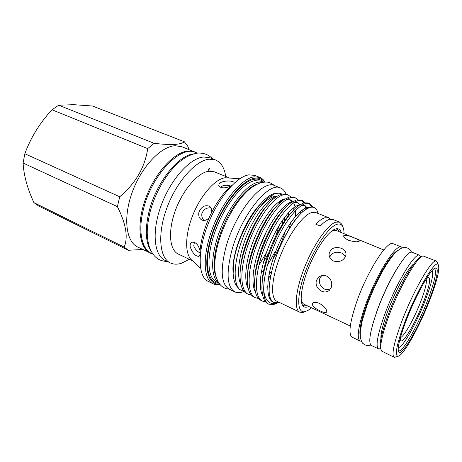 <?xml version="1.0" encoding="UTF-8"?>
<svg xmlns="http://www.w3.org/2000/svg" width="462" height="462" viewBox="0 0 462 462"><rect width="100%" height="100%" fill="white"/><g stroke="black" fill="none" stroke-linecap="round" stroke-linejoin="round"><path stroke-width="0.69" d="M398.273 347.476L398.411 347.488C402.656 347.984 416.886 322.522 425.473 299.844C431.525 283.789 433.731 274.128 432.091 270.865L431.993 270.772M426.345 278.69L428.563 277.31C430.919 278.488 429.313 286.521 423.758 301.403C416.123 321.656 403.228 343.982 400.773 340.529L400.294 337.959M400.41 337.537C403.996 336.971 414.576 317.943 420.98 300.964C425.363 289.276 427.079 281.976 426.114 279.065M404.504 322.967C396.823 344.063 394.606 355.151 397.857 356.242C402.835 356.849 419.762 326.334 430.053 299.312C437.375 280.007 440.084 268.416 438.167 264.535C435.279 259.246 416.1 291.805 404.504 322.967M396.188 356.826L394.126 357.253C391.372 354.978 393.791 343.399 401.391 322.516C413.04 291.089 432.484 257.68 436.388 261.105L437.468 262.913M380.89 349.347C378.852 345.547 381.144 334.396 387.762 315.881C398.163 287.214 416.25 256.185 421.615 256.699M436.388 261.105L423.319 256.04C417.989 255.163 399.335 287.121 388.577 316.724C381.716 335.897 379.377 347.337 381.554 351.045L394.126 357.253M405.671 321.887C415.511 295.501 431.785 266.84 435.799 267.972C439.298 267.793 436.088 282.265 429.134 300.161C419.022 326.807 402.061 356.525 398.787 352.171C397.008 349.289 399.301 339.195 405.671 321.887M398.221 350.606L398.498 350.797C402.379 353.159 418.249 325.046 427.766 299.948C434.644 281.716 436.919 271.298 434.592 268.693L434.263 268.618M380.936 338.744C380.572 333.887 382.675 325.132 387.248 312.479C394.894 291.424 407.969 267.793 413.837 263.9M397.511 250.71C390.621 253.719 374.936 280.746 366.326 305.272C361.105 320.276 359.055 330.399 360.181 335.643M398.244 266.655C390.5 278.863 383.489 293.376 377.223 310.193L372.424 325.398M380.555 348.7L378.551 348.885L371.396 345.472C368.058 342.943 369.929 331.502 377.009 311.163C387.895 280.59 407.565 248.62 412.341 252.321L419.692 255.29L420.911 256.889M378.551 348.885C375.41 346.442 377.437 335.019 384.638 314.61C395.697 283.934 415.199 251.686 419.692 255.29M329.804 289.899L324.942 289.299C320.489 286.902 318.728 283.385 319.658 278.759L321.535 275.814M361.44 341.216L360.164 341.037C356.485 338.334 358.142 326.698 365.147 306.121C375.941 275.202 396.188 243.122 401.478 247.049L402.471 247.863M360.164 341.037L352.108 337.191C348.215 334.39 349.705 322.742 356.566 302.24C367.163 271.442 387.589 239.674 393.197 243.717L401.478 247.049M333.622 261.047C340.038 262.491 344.161 260.47 345.992 254.989C346.205 252.015 344.681 249.786 341.424 248.302C334.846 246.373 330.728 248.238 329.059 253.898C328.967 257.097 330.492 259.477 333.622 261.047M348.55 240.257C354.077 241.932 357.669 242.215 359.326 241.118C359.598 240.402 357.819 239.316 354.007 237.861C348.758 235.528 345.351 234.777 343.78 235.62C343.289 236.919 344.877 238.467 348.55 240.257M330.428 232.138C332.848 230.451 334.823 229.92 336.359 230.538L383.76 249.942M326.651 276.12C323.839 275.005 321.24 275.294 318.855 276.986L316.349 280.492C315.39 285.181 317.14 288.75 321.604 291.193C324.538 292.434 327.113 292.157 329.325 290.361L331.358 287.243C332.548 282.374 330.977 278.667 326.651 276.12M320.293 310.943C323.954 312.716 326.103 313.028 326.744 311.873C326.842 309.24 324.399 306.404 319.415 303.355C315.61 301.894 313.242 302.004 312.306 303.678C312.324 306.092 314.986 308.512 320.293 310.943M329.66 257.236C331.941 252.541 335.949 251.143 341.678 253.055L345.616 256.404M319.825 225.883L320.79 225.514M152.962 254.169L137.74 247.06C126.022 241.707 122.852 217.764 132.224 192.227C141.488 166.667 161.036 146.269 175.196 145.726L181.849 146.72L197.378 153.124M154.175 143.324L147.713 148.608L51.987 109.777L58.749 105.209L154.175 143.324C162.462 144.306 169.277 144.67 174.619 144.421C179.649 144.057 182.888 143.162 184.338 141.742L187.676 146.102L189.091 149.567M184.338 141.742L92.469 106.012L73.724 104.678L58.749 105.209M150.416 253.234C138.998 248.036 136.192 224.03 145.721 198.238C155.145 172.43 174.59 151.675 188.467 150.964L194.97 151.882M193.509 153.892C177.853 155.324 155.486 183.772 148.793 212.595C144.895 229.735 145.605 242.469 150.912 250.802M197.309 153.13L195.697 152.495C180.677 144.658 151.057 175.45 143.255 210.071C137.93 231.474 141.811 249.053 151.369 253.355L152.922 254.112M189.287 259.298L181.549 263.23C177.368 264.587 173.631 264.489 170.334 262.936C159.396 257.987 157.184 233.893 166.967 207.704C176.64 181.497 195.905 160.187 209.321 159.194L215.581 159.991C221.055 162.376 224.434 167.85 225.716 176.42M170.334 262.936L164.986 260.331C153.921 255.313 151.548 231.243 161.261 205.163C170.865 179.06 190.182 157.9 203.725 156.988L210.048 157.813L215.581 159.991M209.979 171.119C210.106 169.525 209.788 168.613 209.026 168.393L207.871 171.385L210.984 172.031L209.979 171.119L214.293 171.818L229.123 177.789M200.52 268.087L191.897 260.239C184.76 254.568 184.794 235.106 192.827 215.13C200.803 195.149 215.078 179.048 225.121 177.743L239.784 178.759M190.2 246.743C189.905 244.334 190.535 242.827 192.077 242.215C195.813 241.926 198.475 244.814 200.058 250.883L199.884 255.284L198.851 256.393C195.241 256.191 192.354 252.98 190.2 246.743M200.242 253.164C197.06 251.409 194.9 248.96 193.751 245.813L194.433 242.336M198.937 212.035C201.467 206.624 204.961 204.695 209.43 206.254C211.377 207.45 212.116 209.5 211.648 212.405L209.176 217.596C206.745 220.305 204.268 221.09 201.738 219.941C199.191 218.37 198.256 215.737 198.937 212.035M203.979 220.484C202.223 218.584 201.524 216.285 201.877 213.594C203.546 209.338 206.618 207.444 211.094 207.912M231.681 185.632L230.913 186.053C224.873 188.571 220.813 188.432 218.734 185.626L219.161 183.761C221.899 180.22 233.83 180.342 234.136 182.738M220.611 187.231C222.915 185.123 226.345 184.731 230.89 186.071M219.906 284.43C217.336 284.933 215.026 284.696 212.976 283.714C203.153 279.325 202.281 255.082 212.607 228.037C222.84 200.982 241.666 178.453 254.025 176.842L259.725 177.362C261.839 178.211 263.571 179.753 264.934 181.982M212.976 283.714L208.148 281.364C198.192 276.911 197.164 252.679 207.432 225.727C217.596 198.77 236.48 176.38 248.96 174.844L254.724 175.393L259.725 177.362M219.629 284.101C206.999 285.603 202.379 264.004 211.735 235.135C220.946 206.271 241.476 179.88 254.654 178.234C258.807 177.627 262.087 178.886 264.507 182.005M218.693 282.808C210.308 277.46 210.481 254.279 220.368 229.314C230.174 204.343 247.361 183.812 258.697 182.12L262.918 182.184M286.001 194.109C284.754 190.985 282.923 188.929 280.498 187.936C268.948 181.347 241.638 214.599 232.016 249.757C226.01 273.042 226.94 287.081 234.812 291.868C237.312 293.041 240.24 292.937 243.584 291.551M275.93 235.678L279.025 225.641M280.498 187.936L274.647 185.626C262.878 178.961 235.464 211.971 225.987 247.008C220.079 270.23 221.136 284.269 229.158 289.125L234.812 291.868M270.905 213.49L271.021 212.705M279.192 201.565L279.366 203.378M279.389 215.257L279.493 214.466M279.851 202.91L279.66 201.241M276.738 196.217L277.188 196.24M282.559 199.619L282.958 200.271M284.979 216.874L284.425 221.165M264.611 268.751L261.094 273.36M281.589 200.086L282.016 201.005M283.01 219.554L282.091 224.705M233.31 265.563L233.986 259.973C238.658 231.445 261.867 194.912 275.352 193.359L278.043 193.145M244.306 291.672L239.738 289.507C232.784 283.27 233.772 261.088 242.873 237.768C251.877 214.483 266.903 195.334 276.536 193.364L279.158 193.151L282.063 194.086M233.986 259.973L233.143 273.487C233.535 280.18 235.135 284.881 237.953 287.572L238.86 288.559M305.347 311.579L302.945 312.485L299.838 312.225L276.871 301.259C270.322 298.435 271.269 279.054 279.978 256.762C288.623 234.465 302.933 214.94 311.665 212.555L315.852 212.572L328.69 217.741L324.665 217.804C322.101 218.659 319.161 220.801 315.846 224.249L320.264 226.062C323.556 222.597 326.472 220.426 329.013 219.56L332.981 219.467L339.46 222.078L341.753 224.191L342.712 226.576M316.932 210.297L318.087 213.473L316.932 210.297C315.332 207.392 312.814 206.491 309.384 207.594L305.44 209.679C293.82 217.14 276.802 247.661 271.558 272.424C267.723 289.322 268.462 299.312 273.775 302.408L278.13 302.679L279.042 302.298M311.515 307.773L308.119 310.337L305.018 311.659C297.043 313.686 296.338 296.748 304.747 273.29C313.063 249.861 328.095 227.24 336.602 224.428C339.287 223.493 341.268 224.11 342.544 226.282C343.52 227.985 344.028 230.457 344.075 233.697M299.838 312.225C293.861 309.679 295.472 290.275 304.435 267.631C313.334 244.993 327.391 224.913 335.579 222.21L339.46 222.078M330.607 219.184L328.69 217.741M313.253 207.259L309.823 203.557L305.446 203.557C298.134 205.711 286.821 219.173 277.87 237.578C268.711 256.52 263.149 277.448 263.733 291.008C263.918 298.221 265.627 302.627 268.861 304.215L267.954 303.782C264.836 302.212 262.942 298.452 262.277 292.498C258.697 269.542 282.184 215.864 299.087 205.353L303.805 202.899L308.2 202.916L309.823 203.557M308.986 203.309L311.873 207.12M307.224 208.252L307.109 207.646M305.03 202.622L302.512 200.652L298.036 200.595C288.404 203.193 272.69 224.642 263.484 250.219C254.389 275.185 254.192 297.638 262.41 301.103L265.494 301.813M262.41 301.103L260.851 300.352C257.496 298.671 255.498 294.589 254.857 288.109C251.669 264.957 274.087 213.808 290.985 202.795L296.413 199.948L300.906 200.011L302.512 200.652M301.686 200.393L304.019 202.841M305.238 205.769L305.746 208.05M266.747 287.15L267.66 286.273M297.788 199.665L295.276 197.771L290.702 197.667C280.884 200.156 265.084 221.419 255.96 246.87C246.945 271.708 246.962 294.15 255.359 297.707L258.397 298.44M255.359 297.707L253.817 296.962C250.225 295.16 248.123 290.742 247.511 283.708C244.716 260.452 266.089 211.758 282.917 200.3L289.096 197.026L293.688 197.141L295.276 197.771M276.813 303.274L273.7 304.516L268.861 304.215M290.621 196.748L288.109 194.918L283.443 194.768C273.446 197.159 257.559 218.231 248.516 243.555C239.576 268.272 239.807 290.69 248.383 294.34L251.374 295.103M248.383 294.34L246.852 293.601C243.012 291.678 240.806 286.908 240.234 279.296C237.843 256.017 258.194 209.725 274.896 197.863C277.46 195.888 279.776 194.646 281.849 194.132L286.544 194.294L288.109 194.918M319.802 225.872L321.292 225.006M308.708 306.45C306.312 307.623 304.429 307.461 303.066 305.965C299.116 301.703 301.571 284.511 309.28 265.991C316.949 247.465 328.257 231.566 335.048 229.117L337.035 228.69C339.056 228.684 340.442 229.96 341.204 232.519M302.258 304.718C303.39 305.89 304.874 306.156 306.728 305.515M350.317 326.028L303.973 304.221C302.477 303.511 301.53 301.692 301.137 298.77M339.177 231.693C338.398 229.897 337.191 228.979 335.568 228.938M291.741 225.052L291.828 224.682M293.82 210.008L293.803 207.657M290.662 222.649L289.131 228.881M279.175 302.362L276.859 303.205C269.739 305.059 265.361 300.993 263.733 291.008M257.369 210.233C263.681 202.235 269.363 197.644 274.428 196.448M274.595 252.523L267.255 265.679M233.096 272.28C231.139 254.522 245.495 218.613 260.603 203.823M269.548 196.933L272.765 195.778M286.065 219.721L286.249 218.613M277.558 196.015C269.213 197.638 256.167 213.282 247.453 234.032C238.704 254.516 236.186 276.172 240.985 284.604M268.942 274.74L271.927 270.778M292.562 223.845L292.625 223.521M291.892 202.16L289.558 199.572M285.054 198.833C276.888 200.213 263.71 216.101 254.833 237.243C245.928 258.114 243.318 280.082 248.186 288.271M300.756 213.692L300.618 211.25M299.122 205.324L298.891 204.88M292.613 201.692C284.644 202.812 271.333 218.948 262.3 240.483C253.228 261.752 250.52 284.026 255.451 291.961M306.572 208.94L306.121 207.917M300.236 204.585C292.475 205.434 279.048 221.812 269.848 243.751C260.608 265.436 257.79 288.011 262.791 295.68M309.465 207.565C301.992 205.856 286.348 224.532 276.293 249.959C266.251 274.994 265.044 298.747 273.088 302.079L273.446 302.235M272.817 259.638C278.216 250.306 282.346 240.869 285.193 231.329M288.404 216.464L288.738 212.364M268.89 203.586C255.509 216.389 241.002 249.451 240.407 270.206M268.353 278.315L270.899 275.248M295.495 216.378L295.582 210.597M295.079 206.745L293.636 202.749M292.821 201.565L290.517 199.861L286.284 199.734M277.09 205.729C263.323 218.428 247.823 253.748 247.574 274.925M302.448 212.087L302.177 210.037M300.121 204.66L297.707 202.743L293.896 202.575M285.314 207.958C271.229 220.472 254.724 258.114 254.828 279.614M307.773 208.275L304.972 205.654L301.571 205.451M293.578 210.268C279.244 222.522 261.694 262.555 262.162 284.274M301.045 213.415C290.038 223.296 276.126 250.727 271.558 272.424M266.482 252.506L258.905 265.35M256.289 269.017L255.781 269.692M259.067 248.874L266.366 231.664M263.721 237.22L261.244 243.058M249.197 263.958L248.7 264.639M263.455 262.295L268.618 252.905M216.181 277.264C211.74 267.469 214.639 245.859 223.81 225.023C232.958 204.181 246.922 187.439 257.138 184.084M192.602 260.88L178.17 253.99C169.612 250.138 167.81 231.647 175.086 211.273C182.282 190.898 196.997 173.423 207.871 171.385M124.157 247.101L128.355 250.271L38.86 206.11L33.911 202.645L124.157 247.101C128.309 237.381 126.062 223.903 117.423 206.664L23.1 163.034L24.838 153.725L119.722 196.772L117.423 206.664M119.722 196.772C135.637 183.333 144.97 167.279 147.713 148.608M51.987 109.777C39.899 122.788 30.85 137.433 24.838 153.725M23.1 163.034C23.764 175.341 27.368 188.542 33.911 202.645M142.706 249.48L128.355 250.271M200.034 259.118L199.884 255.284M200.058 250.883C200.912 240.54 203.956 229.441 209.176 217.596M211.648 212.405C217.51 201.01 223.931 192.227 230.913 186.053M218.792 282.958L216.239 281.722C206.993 277.604 206.237 254.724 215.962 229.21C225.6 203.69 243.312 182.305 254.989 180.648L260.464 181.116L263.097 182.161M218.936 283.171C207.086 283.472 203.338 261.729 212.687 233.847C221.899 205.971 241.62 180.913 254.36 179.256C258.044 178.702 261.042 179.654 263.352 182.12M400.358 339.454L400.773 340.529M397.857 356.242L394.629 357.369M434.396 268.526L435.799 267.972M366.903 305.648C371.592 293.029 377.015 281.162 383.189 270.056C387.046 263.502 390.858 257.981 394.635 253.482C397.77 250.456 400.271 248.62 402.131 247.973C406.254 246.725 409.419 248.134 411.625 252.194M212.595 158.818C208.645 154.643 203.661 152.737 197.638 153.095C191.563 154.071 185.666 156.866 179.961 161.463C166.99 172.13 154.828 192.885 149.838 212.999C147.014 225.97 145.998 235.424 149.336 246.974C153.725 258.454 159.898 261.111 167.446 261.532M280.451 202.356L280.365 200.791M274.509 185.568C269.623 182.149 268.607 181.479 261.255 182.542C255.295 184.69 250.081 188.109 245.617 192.798C234.563 204.025 223.672 223.914 218.364 242.712C214.934 255.036 213.958 265.535 215.436 274.209C217.7 283.732 222.228 288.681 229.019 289.056M342.544 226.282L341.753 224.191M302.339 304.885L303.066 305.965M335.741 228.886L337.035 228.69M305.018 311.659L302.945 312.485M276.853 303.211L273.7 304.516M273.775 302.408L273.088 302.079M255.988 270.605L255.55 271.188M218.884 185.99L218.734 185.626M318.855 276.986L321.154 275.802M329.059 253.898L329.227 255.977M343.78 235.62L343.659 235.984M312.612 303.182L312.312 303.673M366.799 305.948L362.15 321.102L360.279 331.606L360.348 337.433C361.29 341.227 362.243 343.289 363.196 343.624C365.361 345.536 367.902 346.003 370.819 345.033M398.244 350.768L398.787 352.171M438.167 264.535L436.815 261.4M427.489 277.731L428.563 277.31"/></g></svg>
